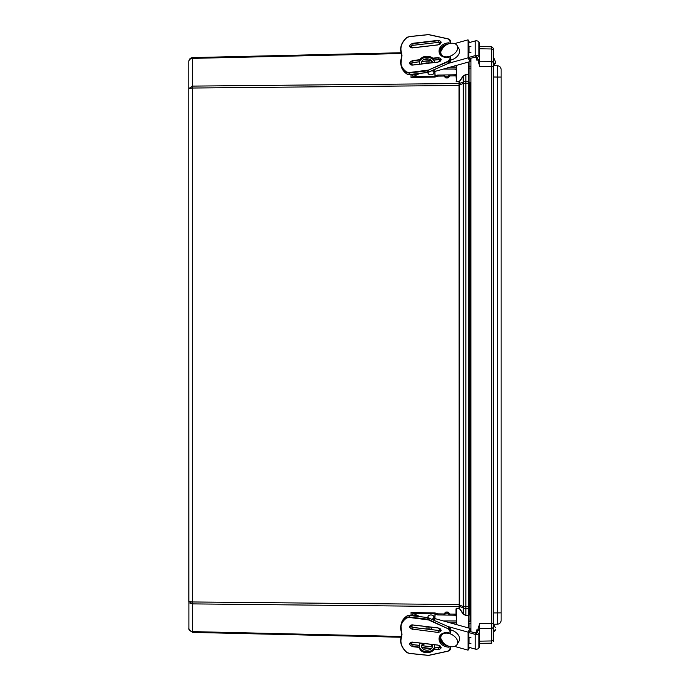 <?xml version="1.0" encoding="UTF-8"?>
<svg xmlns="http://www.w3.org/2000/svg" width="690" height="690" viewBox="0 0 690 690"><rect width="100%" height="100%" fill="white"/><g stroke="black" fill="none" stroke-linecap="round" stroke-linejoin="round"><path stroke-width="1.03" d="M401.123 637.241L192.631 632.402L188.896 629.358L188.801 61.514C189.043 59.15 190.328 57.839 192.631 57.589L191.484 57.788M188.801 88.527L188.801 601.464L192.631 601.965L192.631 88.027L188.801 88.527L192.631 86.103L192.631 58.383C190.328 58.59 189.043 59.633 188.801 61.514L188.888 60.703M189.845 630.608L188.801 628.478C189.043 630.367 190.328 631.41 192.631 631.609L192.631 603.888L189.069 601.654M188.896 629.323L189.069 629.901M191.173 631.359L189.948 630.686M189.923 603.164L192.631 603.888L192.631 601.965L459.178 604.535L459.048 83.688L459.057 81.696L459.678 81.377L456.616 81.558L459.048 81.48M189.888 601.818L189.457 601.749M189.957 88.173L191.648 88.044M191.173 57.908L189.948 58.745M189.655 59.064L189.077 60.065M189.069 60.099L188.801 61.514M456.021 614.411L456.021 608.804L456.625 608.218L459.057 608.304L459.178 604.535L459.799 604.535L459.799 85.465L459.756 84.87L459.135 85.017M192.631 57.589L192.631 58.383L192.631 57.589L401.123 52.751M459.048 608.511L456.625 608.218M456.616 624.64L456.616 608.433L456.314 614.799A1.182 0.837 -178.1 0 0 455.176 614.143L449.975 614.057L449.94 615.126L455.133 615.213A1.182 0.837 1.9 0 1 456.314 616.067M456.021 608.804L456.314 624.553M443.48 620.966L456.314 620.966L456.314 619.577A1.182 0.837 1.9 0 1 456.314 619.586L456.314 619.577M426.084 628.935L426.084 626.555M426.084 63.446L426.084 61.065M455.133 69.621A1.182 0.837 178.1 0 1 456.314 70.415L456.314 69.026L443.506 69.026M456.314 73.934A1.182 0.837 -1.9 0 1 455.133 74.787L449.94 74.874L449.975 75.943L455.176 75.857A1.182 0.837 -1.9 0 0 456.314 75.201L456.314 80.972L456.021 75.59M456.314 65.447L456.616 81.558L456.616 65.36M465.888 615.609L468.467 615.48L465.888 615.609L463.094 613.919L459.462 608.77M450.354 622.889L456.314 622.889M427.895 629.142L427.895 626.761M459.135 604.983L459.756 605.13L459.669 606.45L459.048 606.312M459.048 83.688L459.669 83.542L459.756 84.87L463.309 83.387L463.309 82.032L465.897 81.342L465.888 74.382L468.484 74.296L469.088 74.943L469.088 81.739L468.467 81.317L468.467 74.511L465.897 74.598L463.309 76.228L459.678 81.377L459.678 83.352L459.057 83.542L192.631 86.103L192.631 88.027L459.799 85.465M427.895 63.238L427.895 60.858M456.314 67.103L450.372 67.103M459.462 81.23L463.094 76.073L465.888 74.382M466.095 627.296L469.053 627.296L468.467 608.684L465.897 608.658L465.897 615.402L463.094 613.919M469.088 607.476L470.028 607.476L470.028 602.284L469.088 602.284L468.484 627.96M459.799 604.535L459.756 605.13L463.309 606.605L463.309 607.959L459.669 606.45L459.678 608.615L463.309 613.764L463.309 607.959L465.897 608.658L465.897 83.257L463.309 83.387L463.309 606.605L468.467 606.76L468.467 81.317L465.897 81.342L465.897 83.257L469.088 83.24L469.088 615.057M463.094 76.073L463.309 82.032L459.678 83.352M468.484 62.04L468.484 74.296L469.088 74.296L469.088 62.704L466.112 62.704M469.088 87.708L470.028 87.708L470.028 82.515L469.088 82.515L469.088 74.943M469.088 608.252L468.467 608.684L468.467 606.76L469.088 606.76M469.088 83.24L469.088 81.739M470.942 58.253L470.942 631.747M501.138 69.517L501.138 77.064L501.138 69.517C500.923 67.258 499.689 65.999 497.43 65.74C499.689 65.999 500.923 67.258 501.138 69.517C500.923 67.258 499.689 65.999 497.43 65.74L497.43 76.797M501.138 612.867L501.138 77.064L497.43 77.064L497.43 624.191C499.689 623.941 500.923 622.682 501.138 620.414L501.138 612.867L493.591 612.936M497.447 66.292L497.43 65.74L493.591 65.679L493.591 66.671L493.591 48.611L493.591 50.284L491.78 48.981L491.78 643.166L479.438 643.382M501.138 620.414C500.923 622.682 499.689 623.941 497.43 624.191C499.689 623.941 500.923 622.682 501.138 620.414C500.923 622.682 499.689 623.941 497.43 624.191L493.591 624.26L495.351 627.659M477.549 630.764L479.697 623.346L479.697 641.165L491.78 640.95L493.591 639.647L493.591 641.321L493.591 623.26L493.591 632.592L495.351 629.194M479.697 623.346L493.591 623.26L493.591 66.671L479.697 66.585L477.937 59.978M479.438 48.516L479.697 46.558L491.78 46.773L493.591 48.611M491.78 46.773L493.583 48.611L491.78 46.773L491.78 48.981L479.697 48.774L479.697 66.585M479.438 641.424L479.697 643.373L491.78 643.166M470.942 637.396L469.053 637.396L469.053 643.529L470.942 643.529M475.289 633.248L477.066 630.755M477.066 59.176L475.289 56.684M470.942 52.544L469.053 52.544L469.053 46.411L470.942 46.411M469.053 61.876L469.053 66.188L470.942 66.188M470.942 623.751L469.088 623.751L469.053 628.124M470.037 605.475L470.037 84.085L470.942 83.714M470.028 607.476A0.94 0.664 0 0 0 470.037 607.476L470.028 621.811L470.037 605.906L470.942 606.286M470.037 84.085L470.028 82.515A0.94 0.664 -0 0 1 470.037 82.515M495.084 630.66L495.23 630.186M493.591 64.938L493.591 62.635L491.78 61.332L479.697 61.246L478.213 59.754M495.084 63.747L495.23 63.264M495.351 62.281L493.591 65.679M495.351 61.505L493.591 57.339M501.138 99.895L501.138 590.045M432.785 58.193L438.029 57.581C442.118 58.624 442.118 60.134 438.029 62.126L412.698 65.076C408.601 64.032 408.601 62.523 412.698 60.53L419.96 59.685M412.698 47.869C408.601 46.834 408.601 45.316 412.698 43.323L438.029 40.374C442.118 41.417 442.118 42.935 438.029 44.919L412.732 47.869M450.061 43.461L449.949 40.891L447.965 38.89L428.49 34.647L409.213 36.665L406.686 37.752C401.451 42.728 399.786 47.895 401.692 53.268L401.692 57.693C399.786 63.506 401.451 68.284 406.686 72.045L409.213 72.545L428.49 70.07L447.965 61.298L449.949 58.84L449.949 56.278L448.75 56.416L448.75 57.21C435.787 59.116 435.787 43.91 448.75 42.797L448.802 43.789M449.949 43.453L448.75 43.591M449.949 56.278L450.656 58.072M438.081 76.133L443.851 76.038L443.817 74.977L438.047 75.063L438.081 76.133L435.028 76.969A3.019 2.139 178.1 0 1 438.047 75.063M449.975 75.943L448.793 77.211A1.182 0.707 178.4 0 1 447.612 77.944L446.197 77.961A1.182 0.707 178.4 0 1 445.024 77.289A1.182 0.707 178.4 0 1 445.024 77.271L444.99 76.107A1.182 0.707 178.4 0 1 444.99 76.081L443.817 74.977L449.94 74.874L448.759 76.021A1.182 0.707 178.4 0 1 447.577 76.745L446.163 76.771A1.182 0.707 178.4 0 1 444.99 76.098L445.024 77.289M445.024 76.737L443.851 76.038M411.042 77.461L435.174 77.064L434.993 76.185L413.319 76.538L411.042 77.461L411.059 76.581M411.024 77.358L411.024 74.451L412.37 75.305L416.846 73.77M411.024 64.826L411.024 63.446M435.028 74.046L435.028 76.969M413.319 76.538L419.77 73.433M421.814 63.946A5.486 3.873 0 0 1 421.521 62.687A5.486 3.873 0 0 1 426.998 58.814A5.486 3.873 0 0 1 432.483 62.687A5.486 3.873 0 0 1 432.483 62.704M434.579 62.454L434.545 61.496L434.545 62.462A7.547 5.339 180 0 0 426.834 57.348A7.547 5.339 180 0 0 419.451 62.687A7.547 5.339 180 0 0 419.451 62.816L419.494 64.213M434.993 76.185L434.778 69.517M434.959 74.054L434.873 71.441M432.251 62.73A5.486 3.873 180 0 0 432.423 62.152M421.573 62.152A5.486 3.873 180 0 0 422.522 63.86M412.517 65.093A2.976 2.07 166.9 0 1 409.843 63.644A2.976 2.07 166.9 0 1 412.732 60.867L413.12 62.505L419.451 61.772A7.547 5.339 0 0 1 419.451 61.617A7.547 5.339 0 0 1 426.912 56.278A7.547 5.339 0 0 1 434.545 61.496M431.552 62.807L431.552 60.53L431.552 62.807M468.061 57.624L475.22 55.623A2.829 2.001 0 0 1 478.895 56.752L478.895 42.056A2.829 2.001 180 0 0 475.22 40.934L468.752 42.737L468.752 57.425M470.14 58.477L470.14 61.574L468.061 57.848L468.061 39.83L469.562 42.513M434.838 71.45L470.14 61.574M448.586 63.299L468.061 57.848M450.656 60.099A9.056 5.96 -29.2 0 0 451.208 59.961A9.056 5.96 -29.2 0 0 459.117 49.128L457.159 45.635A9.056 5.96 -29.2 0 0 446.344 44.859A9.056 5.96 -29.2 0 0 441.35 54.484A9.056 5.96 -29.2 0 0 448.75 56.597M454.581 43.608L468.061 39.83M449.845 56.287A9.056 5.96 -29.2 0 0 457.159 45.635M433.191 70.233A3.019 2.139 0 0 1 433.932 71.639L433.932 72.709A3.019 2.139 0 0 1 433.579 73.709A3.019 2.139 0 0 1 430.18 74.779A3.019 2.139 0 0 1 427.886 72.709A3.019 2.139 0 0 1 427.912 72.467M432.078 70.734A3.019 2.139 0 0 1 433.932 72.709M478.895 56.752L479.24 57.373A2.829 2.001 0 0 1 479.438 58.107A2.829 2.001 0 0 1 476.747 60.108L476.652 56.882M476.652 58.771A0.94 0.664 0 0 0 477.48 57.865L477.135 57.244A0.94 0.664 0 0 0 475.91 56.865L468.648 58.9M478.895 42.056L479.24 42.676A2.829 2.001 0 0 1 479.438 43.418L479.438 58.107M419.451 647.462L412.698 646.677C408.601 644.684 408.601 643.166 412.698 642.131L438.029 645.081C442.118 647.065 442.118 648.583 438.029 649.626L434.114 649.169M412.698 629.47C408.601 627.477 408.601 625.968 412.698 624.924L438.029 627.874C442.118 629.866 442.118 631.376 438.029 632.42L412.732 629.133A2.976 2.07 13.1 0 1 409.843 626.356A2.976 2.07 13.1 0 1 412.517 624.907M448.802 646.211L448.75 647.203C435.787 646.09 435.787 630.884 448.75 632.79L448.75 633.584L449.949 633.722L449.949 631.16L447.965 628.702L428.49 619.931L409.213 617.455L406.686 617.955C401.451 621.716 399.786 626.494 401.692 632.307L401.692 636.732C399.786 642.105 401.451 647.272 406.686 652.248L409.213 653.335L428.49 655.353L447.965 651.11L449.949 649.109L450.061 646.539M448.75 646.409L449.949 646.547M450.656 631.928L449.949 633.722M443.851 613.962L438.081 613.867L438.047 614.937L443.817 615.023L443.851 613.962L445.024 613.263M416.846 616.23L412.37 614.695L411.024 615.549L411.059 613.419M411.024 626.555L411.024 625.175M411.024 612.642L413.319 613.462L434.993 613.815L435.174 612.936L411.042 612.539M438.047 614.937A3.019 2.139 1.9 0 1 435.054 613.031L438.081 613.867M444.99 614.35L444.99 613.919A1.182 0.707 1.6 0 1 444.99 613.902L445.024 612.729A1.182 0.707 1.6 0 1 445.024 612.711A1.182 0.707 1.6 0 1 446.197 612.039L447.612 612.056A1.182 0.707 1.6 0 1 448.793 612.789L449.975 614.057M445.024 612.711L444.99 613.902A1.182 0.707 1.6 0 1 446.163 613.229L447.577 613.255A1.182 0.707 1.6 0 1 448.759 613.979L449.94 615.126L443.817 615.023L444.99 614.333M435.028 613.031L435.028 615.954M425.394 643.675A5.486 3.873 0 0 0 421.573 646.849M432.423 646.849A5.486 3.873 0 0 0 430.198 644.236M434.64 644.753L434.545 647.513A7.547 5.339 180 0 1 426.912 652.723A7.547 5.339 180 0 1 419.451 647.384A7.547 5.339 180 0 1 419.451 647.263L419.451 646.444M419.77 616.567L413.319 613.462M434.114 620.181A3.924 2.777 0 0 0 434.838 618.637L434.993 613.815M434.605 644.745L434.545 647.513M434.873 618.559L434.959 615.946M431.776 644.417A5.486 3.873 180 0 1 432.483 646.314A5.486 3.873 180 0 1 426.998 650.196A5.486 3.873 180 0 1 421.521 646.314A5.486 3.873 180 0 1 423.332 643.434M419.555 643.002L419.451 646.194A7.547 5.339 0 0 0 419.451 646.314A7.547 5.339 0 0 0 426.912 651.653A7.547 5.339 0 0 0 434.545 646.444M431.552 629.565L431.552 627.193L431.552 629.565M476.652 633.127L476.652 631.229A0.94 0.664 180 0 1 477.48 632.144L477.135 632.764A0.94 0.664 180 0 1 475.91 633.144L469.45 631.333L468.752 632.575L468.752 647.263M469.562 647.487L468.061 650.17L468.061 632.152L470.14 628.426L470.14 631.523M454.581 646.392L468.061 650.17M448.75 633.403A9.056 5.96 -150.8 0 0 441.35 635.516A9.056 5.96 -150.8 0 0 449.259 646.349A9.056 5.96 -150.8 0 0 457.159 644.365L459.117 640.872A9.056 5.96 -150.8 0 0 450.656 629.901M448.586 626.701L468.061 632.152M434.838 618.551L470.14 628.426M457.159 644.365A9.056 5.96 -150.8 0 0 449.845 633.713M427.955 617.541A3.019 2.139 180 0 1 427.886 617.102A3.019 2.139 180 0 1 430.18 615.032A3.019 2.139 180 0 1 433.579 616.101A3.019 2.139 180 0 1 433.932 617.102L433.932 618.171A3.019 2.139 180 0 1 433.027 619.689M433.932 617.102A3.019 2.139 180 0 1 431.811 619.137M468.061 647.073L475.22 649.074A2.829 2.001 0 0 0 478.895 647.945L479.24 647.323A2.829 2.001 0 0 0 479.438 646.59L479.438 631.902A2.829 2.001 0 0 0 476.747 629.901L476.652 631.229M478.895 647.945L478.895 633.256A2.829 2.001 180 0 1 475.22 634.377L468.752 632.575M478.895 633.256L479.24 632.635A2.829 2.001 0 0 0 479.438 631.902M459.678 606.639L192.631 603.888M192.631 632.402L192.631 631.609L401.304 636.456M456.625 81.774L456.021 81.187M401.304 53.544L192.631 58.383M470.028 602.284L470.037 87.708M493.591 76.995L497.43 77.064M478.17 630.229L479.697 628.685L491.78 628.599L493.591 627.296M424.902 59.107L427.369 58.823M419.787 60.047L412.698 60.53M438.029 57.581L438.064 57.917A2.976 2.07 166.9 0 1 440.962 59.349A2.976 2.07 166.9 0 1 439.202 61.824M423.703 59.59L428.714 59.004M433.122 58.495L438.064 57.917L438.443 59.556L434.217 60.047M412.517 47.886A2.976 2.07 166.9 0 1 409.843 46.437A2.976 2.07 166.9 0 1 412.732 43.66L412.698 43.323M438.029 40.374L438.064 40.719A2.976 2.07 166.9 0 1 440.962 42.142A2.976 2.07 166.9 0 1 439.202 44.626M411.973 45.6L413.155 45.299L412.732 43.66L438.064 40.719L438.443 42.357L413.12 45.299A2.976 2.07 -13.1 0 0 410.283 47.179L413.12 45.299L438.668 42.331M448.785 56.985C443.748 57.253 440.712 55.812 439.685 52.673A9.436 6.581 166.9 0 1 448.431 43.919M449.949 58.84L450.294 56.451M447.965 61.298L448.138 61.686A3.778 2.631 -13.1 0 0 450.294 59.021L450.656 60.573L450.656 58.003M428.49 70.07L448.138 61.686L448.5 63.238A3.778 2.631 -13.1 0 0 450.656 60.573L450.656 58.038M427.041 70.466L427.455 72.45L409.627 74.52L409.265 72.968L427.093 70.898A3.778 2.631 166.9 0 0 428.671 70.458L429.025 72.019L448.431 63.273M409.213 72.545L409.265 72.968A3.778 2.631 -13.1 0 1 406.522 72.424L406.884 73.977A3.778 2.631 -13.1 0 0 409.627 74.52L427.455 72.45A3.778 2.631 -13.1 0 0 429.025 72.019L427.455 72.45M406.686 72.045L406.522 72.424A22.649 15.801 -13.1 0 1 400.925 64.808L401.287 66.361A22.649 15.801 -13.1 0 0 406.884 73.977L407.04 74.072M401.692 57.693L401.459 57.874A22.649 15.801 -13.1 0 0 400.925 64.808L401.727 54.407A11.325 7.901 166.9 0 1 401.511 57.736M401.692 53.268L401.459 53.57A11.325 7.901 166.9 0 1 401.727 54.407M407.885 37.01A3.778 2.631 -13.1 0 0 406.652 37.734L406.522 37.847A22.649 15.801 -13.1 0 0 400.925 51.897A22.649 15.801 -13.1 0 0 401.459 53.57L401.839 55.166L401.287 53.449A22.649 15.801 -13.1 0 0 401.822 55.122A11.325 7.901 -13.1 0 1 401.847 55.191M427.308 34.569A3.778 2.631 166.9 0 1 428.507 34.621L447.991 38.864M447.965 38.89L448.138 38.899A3.778 2.631 -13.1 0 1 450.242 40.641A3.778 2.631 -13.1 0 1 450.294 41.064L450.656 42.616A3.778 2.631 -13.1 0 0 450.605 42.194L450.242 40.641L448.077 38.812L428.602 34.569L409.23 36.57L406.539 37.734C401.796 42.142 399.924 46.868 400.925 51.897L401.287 53.449M449.949 40.891L450.294 43.41M419.451 62.566L419.451 61.746L413.12 62.505A2.976 2.07 -13.1 0 0 410.283 64.386L413.12 62.505L419.451 61.841M440.884 60.211A2.976 2.07 -13.1 0 0 438.443 59.556L438.486 59.556M431.397 60.375L421.78 61.496L431.405 60.384M440.884 43.004A2.976 2.07 -13.1 0 0 438.443 42.357L440.876 43.03M444.231 46.325A9.436 6.581 -13.1 0 0 439.815 53.113L443.48 47.015M450.605 42.194L450.656 42.685M411.973 62.807L413.12 62.505M434.217 60.056L438.443 59.564M413.155 45.299L438.443 42.357M455.133 74.787L455.176 75.857M448.793 76.676L448.759 75.607M411.093 74.442L415.613 74.365M447.612 77.944L447.577 76.745M446.163 76.771L446.197 77.961M448.793 77.211L448.759 76.021M429.87 63.006L429.87 60.625M475.22 55.623L475.22 40.934M479.24 57.373L479.24 42.676M431.172 648.824L421.901 647.746M412.698 646.677L412.732 646.34A2.976 2.07 13.1 0 1 409.843 643.563A2.976 2.07 13.1 0 1 412.517 642.114M438.029 649.626L434.26 648.841M431.509 648.522L421.728 647.384M419.451 647.116L412.732 646.34L413.12 644.702L419.477 645.435L413.155 644.702A2.976 2.07 -166.9 0 1 410.283 642.821L413.146 644.633L419.477 645.366M439.202 645.374A2.976 2.07 13.1 0 1 440.962 647.858A2.976 2.07 13.1 0 1 438.064 649.281L438.443 647.643A2.976 2.07 -166.9 0 0 440.884 646.996M438.029 632.42L412.732 629.133L413.12 627.495L438.443 630.444L438.064 632.083A2.976 2.07 13.1 0 0 440.962 630.651A2.976 2.07 13.1 0 0 439.202 628.176M448.431 646.082A9.436 6.581 13.1 0 1 439.685 637.327C440.712 634.188 443.748 632.747 448.785 633.015M449.949 649.109L450.294 646.59M447.965 651.11L448.138 651.101A3.778 2.631 -166.9 0 0 450.242 649.359A3.778 2.631 -166.9 0 0 450.294 648.936L450.656 647.315M427.308 655.431A3.778 2.631 13.1 0 0 428.507 655.379L447.991 651.136M407.885 652.99A3.778 2.631 -166.9 0 1 406.652 652.266L406.522 652.154A22.649 15.801 -166.9 0 1 400.925 638.103L402.089 634.041M401.692 636.732L401.459 636.43A22.649 15.801 -166.9 0 0 400.925 638.103C399.924 643.132 401.796 647.858 406.539 652.266L409.23 653.43L428.602 655.431L448.077 651.188L450.242 649.359L450.605 647.807A3.778 2.631 -166.9 0 0 450.656 647.384L450.605 647.807M401.692 632.307L401.459 632.126A22.649 15.801 -166.9 0 1 400.925 625.192L401.287 623.639L407.04 615.928M401.511 632.264A11.325 7.901 13.1 0 1 401.727 635.593A11.325 7.901 13.1 0 1 401.459 636.43L401.822 634.878A22.649 15.801 -166.9 0 0 401.287 636.551M406.686 617.955L406.522 617.576A22.649 15.801 -166.9 0 0 400.925 625.192L401.727 635.593M409.213 617.455L409.265 617.033A3.778 2.631 -166.9 0 0 406.522 617.576L406.884 616.023A22.649 15.801 -166.9 0 0 401.287 623.639M427.041 619.534L427.093 619.102L409.265 617.033L409.627 615.48A3.778 2.631 -166.9 0 0 406.884 616.023L409.662 615.394L427.455 617.55L427.093 619.102A3.778 2.631 13.1 0 1 428.671 619.542L428.49 619.931M447.965 628.702L428.671 619.542L429.025 617.981A3.778 2.631 -166.9 0 0 427.455 617.55L409.627 615.48L427.455 617.55M449.949 631.16L450.294 630.979A3.778 2.631 -166.9 0 0 448.138 628.314L448.5 626.761L427.49 617.464L448.431 626.727M450.294 633.549L450.656 629.427A3.778 2.631 -166.9 0 0 448.5 626.761L450.656 629.392L450.656 631.997M422.038 645.736L432.406 646.944L422.038 645.736M440.884 629.789A2.976 2.07 -166.9 0 1 438.443 630.444L413.146 627.426L410.3 625.597A2.976 2.07 -166.9 0 0 413.12 627.495L411.973 627.193M443.48 642.985L439.815 636.879A9.436 6.581 -166.9 0 0 444.231 643.675M413.12 644.693L411.973 644.4M440.876 629.772L438.668 630.462M438.443 630.436L413.155 627.495M455.133 615.213L455.176 614.143M415.613 615.635L411.093 615.558M446.197 612.039L446.163 613.229M447.577 613.255L447.612 612.056M448.759 614.393L448.793 613.324M448.759 613.979L448.793 612.789M434.838 618.637L434.838 619.706M429.87 629.375L429.87 626.994M475.22 649.074L475.22 634.377M479.24 647.323L479.24 632.635M469.088 182.401L468.484 181.798M470.942 68.12L469.088 68.12M469.088 621.811L470.942 621.811M440.962 59.349L438.038 62.057L412.706 65.007L409.843 63.644M440.962 42.142L438.038 44.85L412.706 47.8L409.843 46.437M434.243 60.116L438.478 59.625L440.876 60.228M431.466 60.444L421.745 61.574M450.656 60.608L448.5 63.342L427.49 72.536L409.662 74.606L406.936 74.063L401.287 66.361M402.089 55.959L401.822 55.148M419.451 62.687L419.451 61.617M428.076 63.213L428.076 60.841M441.35 54.484L442.057 55.752M440.962 647.858L438.038 645.15L412.706 642.2L409.843 643.563M440.962 630.651L438.038 627.943L412.706 624.993L409.843 626.356M422.082 645.668L432.423 646.875M434.562 647.116L438.478 647.574L440.876 646.97M450.656 631.962L450.656 629.392M419.451 647.384L419.451 646.314M428.076 629.159L428.076 626.787M441.35 635.516L442.057 634.248"/></g></svg>
